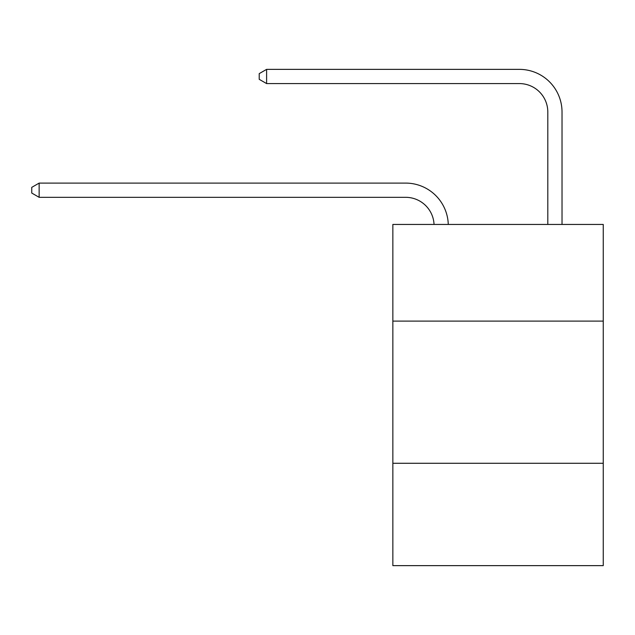 <?xml version="1.0" encoding="UTF-8"?>
<svg xmlns="http://www.w3.org/2000/svg" width="635" height="635" viewBox="0 0 635 635"><rect width="100%" height="100%" fill="white"/><g stroke="black" fill="none" stroke-linecap="round" stroke-linejoin="round"><path stroke-width="0.95" d="M392.851 321.112L603.25 321.112L603.25 224.441L392.851 224.441L392.851 565.634L603.25 565.634L603.25 463.272L392.851 463.272M603.25 463.272L603.25 321.112M434.046 224.441A28.432 28.432 0 0 0 405.638 197.318A28.432 28.432 0 0 1 434.046 224.441A28.432 28.432 0 0 0 405.638 197.318A28.432 28.432 0 0 1 434.046 224.441A28.432 28.432 0 0 0 405.638 197.318A28.432 28.432 0 0 1 434.046 224.441A28.432 28.432 0 0 0 405.638 197.318A28.432 28.432 0 0 1 434.046 224.441A28.432 28.432 0 0 0 405.638 197.318A28.432 28.432 0 0 1 434.046 224.441A28.432 28.432 0 0 0 405.638 197.318A28.432 28.432 0 0 1 434.046 224.441A28.432 28.432 0 0 0 405.638 197.318A28.432 28.432 0 0 1 434.046 224.441A28.432 28.432 0 0 0 405.638 197.318A28.432 28.432 0 0 1 434.046 224.441A28.432 28.432 0 0 0 405.638 197.318A28.432 28.432 0 0 1 434.046 224.441A28.432 28.432 0 0 0 405.638 197.318L39.14 197.318L31.75 193.048L31.75 187.365L39.14 183.094L405.638 183.094A42.648 42.648 0 0 1 448.27 224.441M547.807 224.441L547.807 112.014A28.432 28.432 0 0 0 519.374 83.582L266.605 83.582L259.215 79.319L259.215 73.628L266.605 69.366L519.374 69.366A42.648 42.648 0 0 1 562.023 112.014L562.023 224.441M39.14 183.094L405.638 183.094L39.14 183.094L405.638 183.094L39.14 183.094L405.638 183.094L39.14 183.094L405.638 183.094L39.14 183.094L405.638 183.094L39.14 183.094L405.638 183.094L39.14 183.094L405.638 183.094L39.14 183.094L405.638 183.094L39.14 183.094L405.638 183.094L39.14 183.094L39.14 197.318M547.807 112.014A28.432 28.432 0 0 0 519.374 83.582A28.432 28.432 0 0 1 547.807 112.014A28.432 28.432 0 0 0 519.374 83.582A28.432 28.432 0 0 1 547.807 112.014A28.432 28.432 0 0 0 519.374 83.582A28.432 28.432 0 0 1 547.807 112.014A28.432 28.432 0 0 0 519.374 83.582A28.432 28.432 0 0 1 547.807 112.014A28.432 28.432 0 0 0 519.374 83.582A28.432 28.432 0 0 1 547.807 112.014A28.432 28.432 0 0 0 519.374 83.582A28.432 28.432 0 0 1 547.807 112.014A28.432 28.432 0 0 0 519.374 83.582A28.432 28.432 0 0 1 547.807 112.014A28.432 28.432 0 0 0 519.374 83.582A28.432 28.432 0 0 1 547.807 112.014A28.432 28.432 0 0 0 519.374 83.582A28.432 28.432 0 0 1 547.807 112.014M266.605 69.366L519.374 69.366L266.605 69.366L519.374 69.366L266.605 69.366L519.374 69.366L266.605 69.366L519.374 69.366L266.605 69.366L519.374 69.366L266.605 69.366L519.374 69.366L266.605 69.366L519.374 69.366L266.605 69.366L519.374 69.366L266.605 69.366L519.374 69.366L266.605 69.366L266.605 83.582"/></g></svg>
